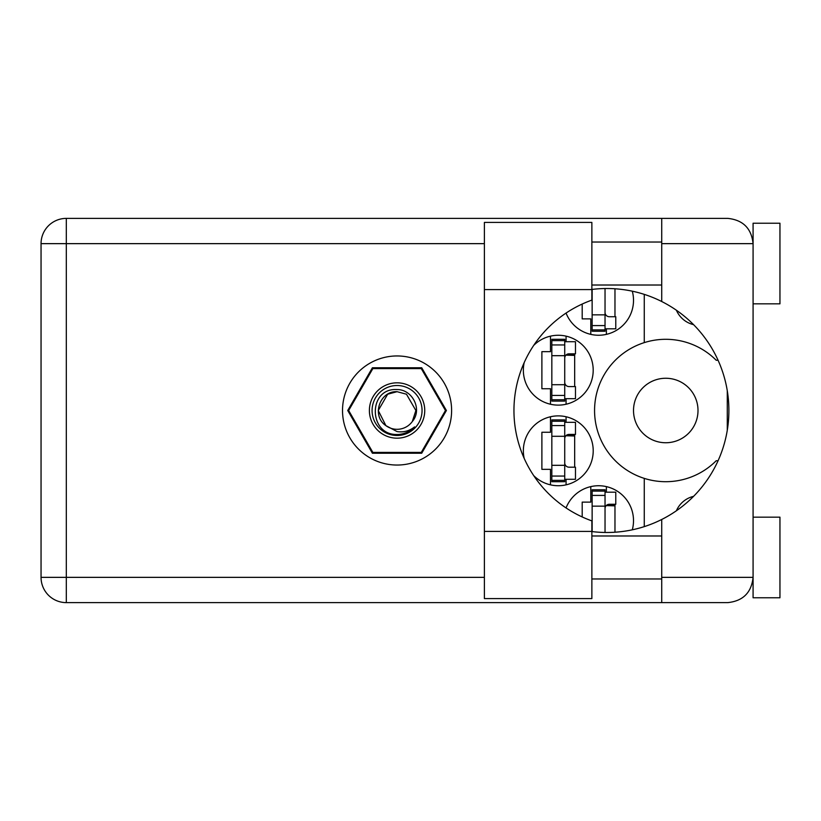 <?xml version="1.0" encoding="UTF-8"?>
<svg xmlns="http://www.w3.org/2000/svg" width="821" height="821" viewBox="0 0 821 821"><rect width="100%" height="100%" fill="white"/><g stroke="black" fill="none" stroke-linecap="round" stroke-linejoin="round"><path stroke-width="1.23" d="M633.514 410.5A32.245 32.245 0 0 0 665.759 442.745A32.245 32.245 0 0 0 698.004 410.5A32.245 32.245 0 0 0 665.759 378.255A32.245 32.245 0 0 0 633.514 410.5M693.571 324.654A24.989 24.989 0 0 1 676.401 310.246M524.188 362.605A34.934 34.934 0 0 0 558.28 405.122A34.934 34.934 0 0 0 571.755 337.965A34.934 34.934 0 0 0 533.742 345.343M632.293 529.812A34.934 34.934 0 0 0 605.056 486.34A34.934 34.934 0 0 0 566.059 507.932M533.742 475.657A34.934 34.934 0 0 0 593.214 450.801A34.934 34.934 0 0 0 558.28 415.878A34.934 34.934 0 0 0 524.188 458.395M566.059 313.068A34.934 34.934 0 0 0 633.514 300.332A34.934 34.934 0 0 0 632.293 291.188M550.491 336.148L550.491 351.655L541.891 351.655L541.891 388.733L550.491 388.733L550.491 404.25M590.792 486.617L590.792 502.124L582.192 502.124L582.192 516.953M550.491 416.75L550.491 432.267L541.891 432.267L541.891 469.345L550.491 469.345L550.491 484.852M582.192 304.047L582.192 318.876L590.792 318.876L590.792 334.383M446.398 410.5L421.727 367.777L372.395 367.777L347.735 410.5L372.395 453.223L421.727 453.223L446.398 410.5M644.259 294.37L644.259 342.624A71.201 71.201 0 0 0 644.259 478.376L644.259 526.63M718.067 360.255L716.21 360.255A71.201 71.201 0 0 0 644.259 342.624M676.401 510.754A24.989 24.989 0 0 1 693.571 496.346M644.259 478.376A71.201 71.201 0 0 0 716.21 460.745L718.067 460.745M606.38 334.383L606.38 328.821M614.97 316.732L614.97 288.776M566.069 484.852L566.069 479.29M566.069 422.322L566.069 416.75M574.669 467.19L574.669 434.412M606.38 492.179L606.38 486.617M614.97 532.224L614.97 504.268M566.069 404.25L566.069 398.678M566.069 341.71L566.069 336.148M574.669 386.588L574.669 353.81M605.036 288.53L605.036 329.888L592.136 329.888L592.136 331.232L605.036 331.232L605.036 329.888M592.136 289.413L592.136 329.888M605.036 328.821L615.781 328.821L615.781 316.732L609.336 316.732A4.3 4.3 0 0 1 605.036 312.432M591.869 289.587L591.869 300.117A117.146 117.146 0 0 0 591.869 520.883L591.869 598.581L484.39 598.581L484.39 222.419L591.869 222.419L591.869 289.587L484.39 289.587M753.083 517.168L779.95 517.168L779.95 597.78L753.083 597.78L753.083 577.358C751.472 592.588 743.056 601.003 727.827 602.614L661.726 602.614L661.726 577.358L753.083 577.358L753.083 223.22L779.95 223.22L779.95 303.832L753.083 303.832M753.083 242.031L752.559 238.542L753.083 243.642L661.726 243.642L661.726 301.523A121.99 121.99 0 0 0 591.869 289.444M753.083 577.358L752.559 582.458L753.083 578.969M591.869 531.556A121.99 121.99 0 0 0 661.726 519.477L661.726 577.358M397.066 355.955A54.545 54.545 0 0 0 342.521 410.5A54.545 54.545 0 0 0 397.066 465.045A54.545 54.545 0 0 0 451.612 410.5A54.545 54.545 0 0 0 397.066 355.955M591.869 578.969L661.726 578.969M591.869 535.98L661.726 535.98M591.869 285.02L661.726 285.02M591.869 242.031L661.726 242.031M661.726 243.642L661.726 218.386L727.827 218.386C743.056 219.997 751.472 228.412 753.083 243.642M661.726 602.614L66.306 602.614A25.256 25.256 0 0 1 41.05 577.358L41.05 243.642A25.256 25.256 0 0 1 66.306 218.386L661.726 218.386M727.283 390.734L727.283 430.266M661.726 519.477A121.99 121.99 0 0 0 661.726 301.523M564.725 480.357L564.725 419.9L551.835 419.9L551.835 481.701L564.725 481.701L564.725 480.357L551.835 480.357M564.725 421.245L551.835 421.245M564.725 422.322L575.48 422.322L575.48 434.412L569.025 434.412A4.3 4.3 0 0 0 564.725 438.712M564.725 479.29L575.48 479.29L575.48 467.19L569.025 467.19A4.3 4.3 0 0 1 564.725 462.89M565.915 435.746L574.669 436.013M566.849 435.007L574.669 435.469M605.036 532.47L605.036 489.768L592.136 489.768L592.136 531.587M605.036 491.112L592.136 491.112M605.036 492.179L615.781 492.179L615.781 504.268L609.336 504.268A4.3 4.3 0 0 0 605.036 508.568M606.216 505.603L614.97 505.869M607.15 504.864L614.97 505.326M564.725 399.755L564.725 339.299L551.835 339.299L551.835 401.1L564.725 401.1L564.725 399.755L551.835 399.755M564.725 340.643L551.835 340.643M564.725 341.71L575.48 341.71L575.48 353.81L569.025 353.81A4.3 4.3 0 0 0 564.725 358.11M564.725 398.678L575.48 398.678L575.48 386.588L569.025 386.588A4.3 4.3 0 0 1 564.725 382.288M565.915 355.144L574.669 355.401M566.849 354.395L574.669 354.857M397.066 438.178A27.678 27.678 0 0 1 369.388 410.5A27.678 27.678 0 0 1 397.066 382.822A27.678 27.678 0 0 1 424.744 410.5A27.678 27.678 0 0 1 397.066 438.178M397.066 435.489A24.989 24.989 0 0 1 372.077 410.5A24.989 24.989 0 0 1 397.066 385.511A24.989 24.989 0 0 1 422.056 410.5A24.989 24.989 0 0 1 397.066 435.489M387.666 394.213L397.066 391.689L387.666 394.213L378.255 410.5L385.901 425.637L378.255 410.5L387.666 394.213L397.066 391.689L387.666 394.213L378.255 410.5L385.901 425.637L397.066 431.579C403.532 432.554 409.371 431.004 414.574 426.91C409.925 431.692 404.271 434.227 397.61 434.494L397.066 434.483C368.342 435.366 367.787 387.594 397.066 389.565C412.501 389.37 422.671 409.587 412.337 421.481A18.811 18.811 0 0 1 385.901 425.637C371.205 415.929 379.661 390.734 397.066 391.689L406.467 394.213L415.878 410.5L412.337 421.481L415.878 410.5L406.467 394.213L397.066 391.689L406.467 394.213M385.901 425.637L378.255 410.5L387.666 394.213L397.066 391.689L406.467 394.213L415.878 410.5L412.337 421.481L415.878 410.5L406.467 394.213L397.066 391.689L406.467 394.213L415.878 410.5L412.337 421.481L415.878 410.5L406.467 394.213L397.066 391.689L387.666 394.213L378.255 410.5L385.901 425.637L378.255 410.5L387.666 394.213L395.712 391.74M421.194 368.588A48.367 48.367 0 0 1 421.306 368.65L445.434 410.438A48.367 48.367 0 0 1 445.434 410.562L421.306 452.35A48.367 48.367 0 0 1 421.194 452.412L372.939 452.412A48.367 48.367 0 0 1 372.826 452.35L348.699 410.562A48.367 48.367 0 0 1 348.699 410.438L372.826 368.65A48.367 48.367 0 0 1 372.939 368.588L421.194 368.588M605.036 314.843L592.136 314.843M605.036 325.588L592.136 325.588M484.39 243.642L66.306 243.642L66.306 577.358L484.39 577.358M66.306 602.614L66.306 577.358L41.05 577.358A25.256 25.256 0 0 0 66.306 602.614M41.05 243.642L66.306 243.642L66.306 218.386M591.869 531.413L484.39 531.413M564.725 436.29L551.835 436.29M564.725 425.555L551.835 425.555M564.725 465.312L551.835 465.312M564.725 476.057L551.835 476.057M605.036 506.157L592.136 506.157M605.036 495.412L592.136 495.412M564.725 355.688L551.835 355.688M564.725 344.943L551.835 344.943M564.725 384.71L551.835 384.71M564.725 395.445L551.835 395.445"/></g></svg>
